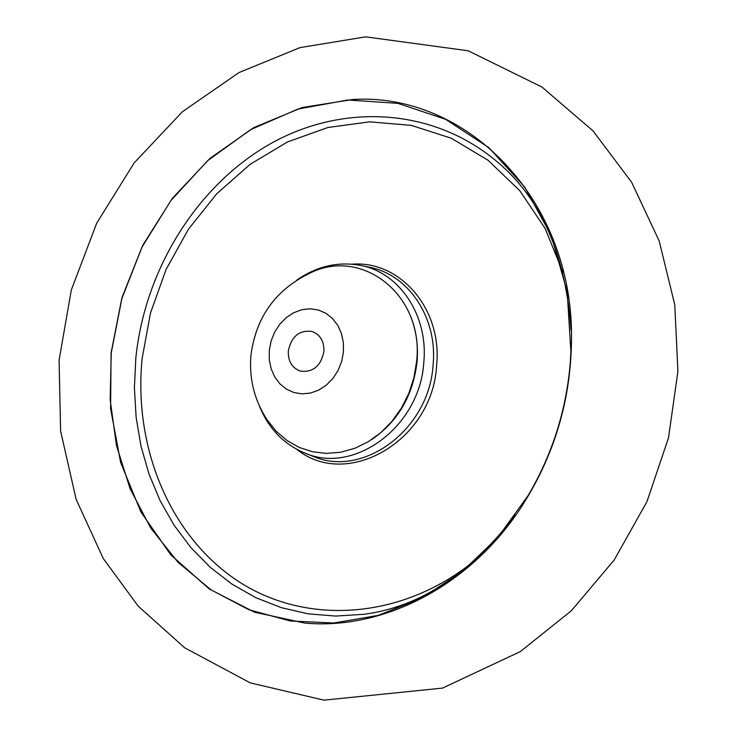 <?xml version="1.0" encoding="UTF-8"?>
<svg xmlns="http://www.w3.org/2000/svg" width="737" height="737" viewBox="0 0 737 737"><rect width="100%" height="100%" fill="white"/><g stroke="black" fill="none" stroke-linecap="round" stroke-linejoin="round"><path stroke-width="1.11" d="M259.267 405.654C268.342 428.28 283.423 444.033 304.51 452.923L312.681 456.157C362.761 478.589 429.201 429.735 433.07 365.202C437.842 317.96 408.593 274.348 369.007 267.172L360.973 265.504M296.67 449.266C346.851 490.197 432.49 441.076 436.599 365.736C442.605 309.291 400.421 260.29 352.056 264.178M570.18 363.802L570.908 351.862L567.195 291.87L551.414 235.923L524.689 187.014L488.714 147.557L445.636 119.311L397.851 103.346L347.846 100.002L298.034 109.03L250.672 129.62L207.779 160.565L171.113 200.28L142.094 246.95L121.872 298.549L111.25 352.931L110.154 399.758L116.474 445.526L130.127 488.806L150.818 528.171L178.022 562.276L211.012 589.83L248.82 609.711L290.24 620.987L333.889 622.995L378.182 615.395L421.435 598.195L461.942 571.857L498 537.236L528.079 495.605C552.068 454.932 566.108 411.006 570.18 363.802M304.565 623.051L254.449 612.171L209.197 588.937L170.837 554.915L140.942 512.031L120.638 462.495L110.596 408.667L111.075 352.949L121.927 297.757L142.646 245.458L172.394 198.29L209.971 158.372L253.85 127.575L302.198 107.528L352.876 99.486C465.904 92.3 571.783 198.087 571.525 336.164C571.543 398.91 554.371 456.553 520 509.083C468.456 586.809 382.457 630.347 304.565 623.051M288.324 350.849C291.511 336.21 299.471 329.771 312.212 331.521C320.374 334.755 324.271 341.461 323.912 351.641C320.816 366.105 312.985 372.59 300.41 371.116C291.99 367.975 287.955 361.222 288.324 350.849M343.433 352.074L341.609 361.6L337.997 370.61L332.765 378.634L326.196 385.258L318.624 390.149L310.443 393.07L302.069 393.88L293.925 392.545L286.426 389.154L279.922 383.876L274.754 376.985L271.161 368.841L269.309 359.84L269.281 350.425L271.087 341.056L274.634 332.194L279.747 324.271L286.177 317.684L293.612 312.755L301.691 309.724L310.019 308.775L318.172 309.945L325.754 313.188L332.369 318.366L337.675 325.22L341.406 333.4L343.359 342.512L343.433 352.074M416.635 361.333L413.945 377.62L408.823 393.355L401.435 408.068L392.01 421.288L380.854 432.61L368.307 441.712L354.783 448.317L340.678 452.242L326.436 453.393L312.479 451.763L299.222 447.423L287.034 440.533L276.274 431.311L267.236 420.044C254.385 400.292 248.959 378.68 250.948 355.197C256.015 316.68 276.099 289.116 311.207 272.506C363.525 247.429 424.143 296.274 416.635 361.333M304.51 452.923C354.092 475.144 419.915 426.631 423.784 362.613C428.529 315.749 399.601 272.497 360.402 265.384C337.97 261.303 316.781 266.204 296.836 280.078M409.459 313.575C415.935 328.462 418.469 344.538 417.05 361.812C413.089 395.52 397.998 421.426 371.78 439.51M477.355 558.342C404.945 619.32 308.094 626.321 239.249 581.917C170.284 537.319 133.185 447.875 142.149 358.431L150.495 313.022L166.074 269.502L188.368 229.318L216.678 193.831L250.119 164.314L287.623 141.891L327.947 127.492L369.698 121.845L411.357 125.391L451.33 138.261L487.986 160.224L519.732 190.634L545.131 228.461L562.948 272.257M571 330.102C565.841 255.592 541.677 199.847 498.516 162.886C434.277 107.676 343.258 102.609 270.074 143.964C196.834 185.641 144.986 269.373 135.857 357.712L134.401 387.625L136.133 417.299L141.025 446.309L149.058 474.259L160.141 500.727L174.172 525.334L190.975 547.683L210.358 567.407L232.063 584.183L255.813 597.679L281.267 607.638L308.066 613.829L335.786 616.077L363.995 614.28C419.97 606.966 470.464 573.865 515.467 514.97M323.939 700.15L250.239 682.867L184.738 647.832L138.234 606.201L103.309 558.582L76.151 499.419L60.609 431.034L59.08 360.209L71.323 289.945L96.685 223.219L134.152 162.923L182.38 111.748L239.037 72.539L300.051 47.601L365.607 36.85L468.142 50.761L541.944 87.03L593.018 130.891L631.627 182.269L659.191 241.008L674.788 304.851L677.92 371.356L668.496 437.879L646.939 501.685L614.124 560.102L571.368 610.743L520.313 651.6L442.486 688.109L323.939 700.15"/></g></svg>
